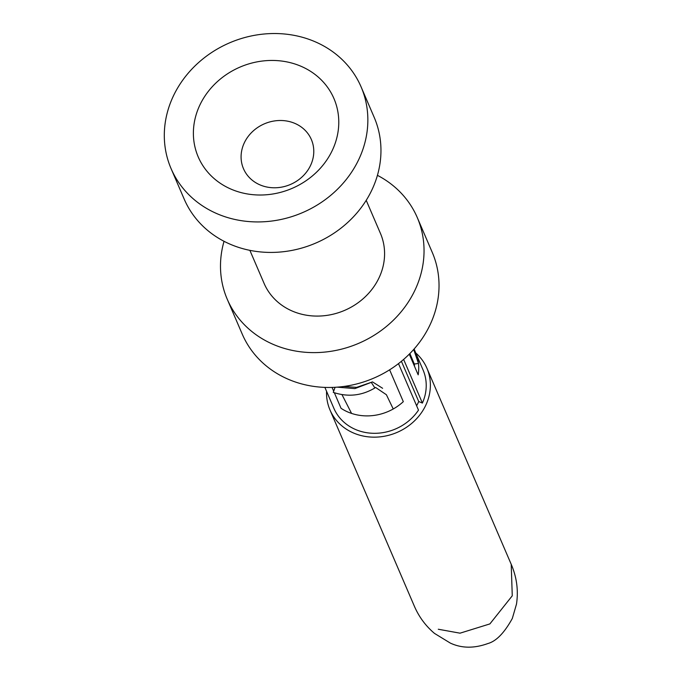 <?xml version="1.0" encoding="UTF-8"?>
<svg xmlns="http://www.w3.org/2000/svg" width="681" height="681" viewBox="0 0 681 681"><rect width="100%" height="100%" fill="white"/><g stroke="black" fill="none" stroke-linecap="round" stroke-linejoin="round"><path stroke-width="1.02" d="M249.876 250.344L264.1 283.424A63.316 56.566 -23.3 0 0 292.932 311.345A63.316 56.566 156.7 0 0 363.526 298.372A63.316 56.566 156.7 0 0 380.441 233.404L366.216 200.325M184.176 199.073A103.418 92.395 -23.3 0 0 231.268 244.675A103.418 92.395 156.7 0 0 346.578 223.487A103.418 92.395 156.7 0 0 374.201 117.379L361.092 86.879A103.418 92.395 156.7 0 1 333.469 192.987A103.418 92.395 156.7 0 1 218.158 214.183A103.418 92.395 -23.3 0 1 171.067 168.582L184.176 199.073M224.032 241.295A103.418 92.395 -23.3 0 0 227.258 299.265A103.418 92.395 -23.3 0 0 274.349 344.867A103.418 92.395 156.7 0 0 389.66 323.679A103.418 92.395 156.7 0 0 417.283 217.571L432.265 252.413A103.418 92.395 156.7 0 1 404.642 358.529A103.418 92.395 156.7 0 1 289.331 379.717A103.418 92.395 -23.3 0 1 242.24 334.116L227.258 299.265M377.427 175.34A103.418 92.395 156.7 0 1 417.283 217.571M401.415 361.288L418.721 401.535A44.325 39.6 156.7 0 1 416.602 405.74M403.629 359.415L422.399 403.067L418.721 401.535M422.399 403.067A48.547 43.371 -23.3 0 0 423.054 369.928L415.563 352.503A48.547 43.371 156.7 0 1 418.466 363.373A48.547 43.371 156.7 0 1 418.177 374.848L409.281 354.154M324.88 387.387L333.86 408.277A48.547 43.371 -23.3 0 0 373.435 433.303A48.547 43.371 -23.3 0 0 418.492 410.124L398.496 363.62M326.565 391.303A52.769 47.142 -23.3 0 0 329.979 409.945A52.769 47.142 -23.3 0 0 354.009 433.21A52.769 47.142 156.7 0 0 412.839 422.399A52.769 47.142 156.7 0 0 426.927 368.259L511.21 564.294L512.265 595.798L489.886 623.915L460.033 633.177L438.283 629.244M415.759 352.954A52.769 47.142 156.7 0 1 426.927 368.259M413.682 349.481L418.466 363.373M409.868 353.55L414.329 364.037L418.474 363.45M414.337 364.097A44.325 39.6 156.7 0 1 414.525 366.361M294.55 123.261A36.936 32.994 -23.3 0 0 253.366 130.829A36.936 32.994 -23.3 0 0 243.5 168.726A36.936 32.994 -23.3 0 0 260.321 185.019A36.936 32.994 156.7 0 0 301.504 177.443A36.936 32.994 156.7 0 0 311.37 139.554A36.936 32.994 156.7 0 0 294.55 123.261M300.312 65.98A73.871 65.997 -23.3 0 0 201.942 101.009A73.871 65.997 -23.3 0 0 231.846 189.48A73.871 65.997 156.7 0 0 330.217 154.451A73.871 65.997 156.7 0 0 300.312 65.98M171.067 168.582A103.418 92.395 -23.3 0 1 198.69 62.473A103.418 92.395 -23.3 0 1 314.001 41.277A103.418 92.395 156.7 0 1 361.092 86.879M374.848 387.974C361.764 395.763 347.923 397.236 333.324 392.392M371.443 382.637L374.89 387.94M337.155 387.157L354.869 388.604L372.507 381.905L382.611 388.289M333.273 392.375L335.078 387.293M389.617 369.809L403.314 401.662A48.547 43.371 156.7 0 1 393.158 409.026A48.547 43.371 156.7 0 1 351.643 413.444A48.547 43.371 156.7 0 1 348.468 412.26A48.547 43.371 156.7 0 1 341.036 408.294L334.354 392.75M375.58 387.455L386.391 394.725L393.235 408.983M351.566 413.418L341.973 394.614M332.064 387.421L333.681 391.2M329.979 409.945L414.261 605.971M414.227 605.894C418.858 616.731 425.616 625.899 434.504 633.407L450.311 643.077C461.607 648.363 474.121 648.525 487.843 643.554C496.177 641.281 504.332 632.921 512.316 618.467L516.496 604.09C518.522 590.436 516.751 577.147 511.184 564.217M415.563 352.503L414.125 348.978M372.507 381.896L356.631 387.378L343.65 386.485"/></g></svg>
